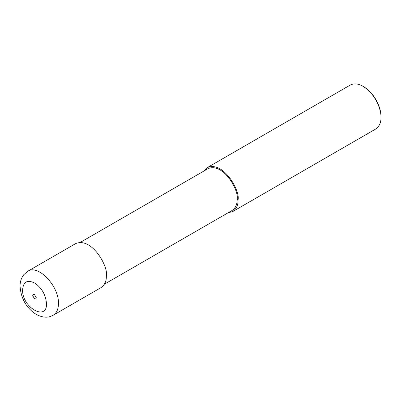 <?xml version="1.0" encoding="UTF-8"?>
<svg xmlns="http://www.w3.org/2000/svg" width="401" height="401" viewBox="0 0 401 401"><rect width="100%" height="100%" fill="white"/><g stroke="black" fill="none" stroke-linecap="round" stroke-linejoin="round"><path stroke-width="0.6" d="M46.476 303.602C45.869 295.266 42.13 288.514 35.268 283.342C27.098 279.176 22.867 281.728 22.576 291.006C23.098 308.399 47.238 321.111 46.476 303.602M36.296 297.727L35.769 298.89L34.501 298.765L32.707 295.657L33.233 294.494L34.501 294.62L36.296 297.727M228.169 212.741L232.77 211.548L375.692 129.037C379.406 126.29 381.161 122.41 380.95 117.408L380.95 116.546C381.361 109.493 375.897 94.085 363.742 86.736L362.99 86.305C358.319 83.568 354.088 83.152 350.294 85.047L207.372 167.558L204.044 170.946M380.95 117.408C381.381 110.049 375.677 93.969 362.99 86.305M232.77 211.548C236.485 208.801 238.239 204.926 238.029 199.924C240.405 191.011 223.603 160.726 207.372 167.558M104.405 284.194L232.134 210.45C235.663 207.838 237.332 204.159 237.131 199.402C239.387 190.936 223.427 162.169 208.009 168.661L80.28 242.404M53.198 315.221L101.077 287.582C104.791 284.835 106.546 280.961 106.335 275.958C108.706 267.041 91.909 236.76 75.679 243.592L27.784 271.241L23.709 274.775C21.223 278.149 20.005 281.943 20.05 286.154C20.902 297.577 25.519 306.474 33.905 312.86C40.857 317.782 47.258 317.757 50.476 316.434L53.198 315.221C56.626 313.116 58.376 309.246 58.446 303.602C59.273 286.329 38.075 263.948 27.789 271.241M238.029 199.924L237.131 199.402"/></g></svg>
